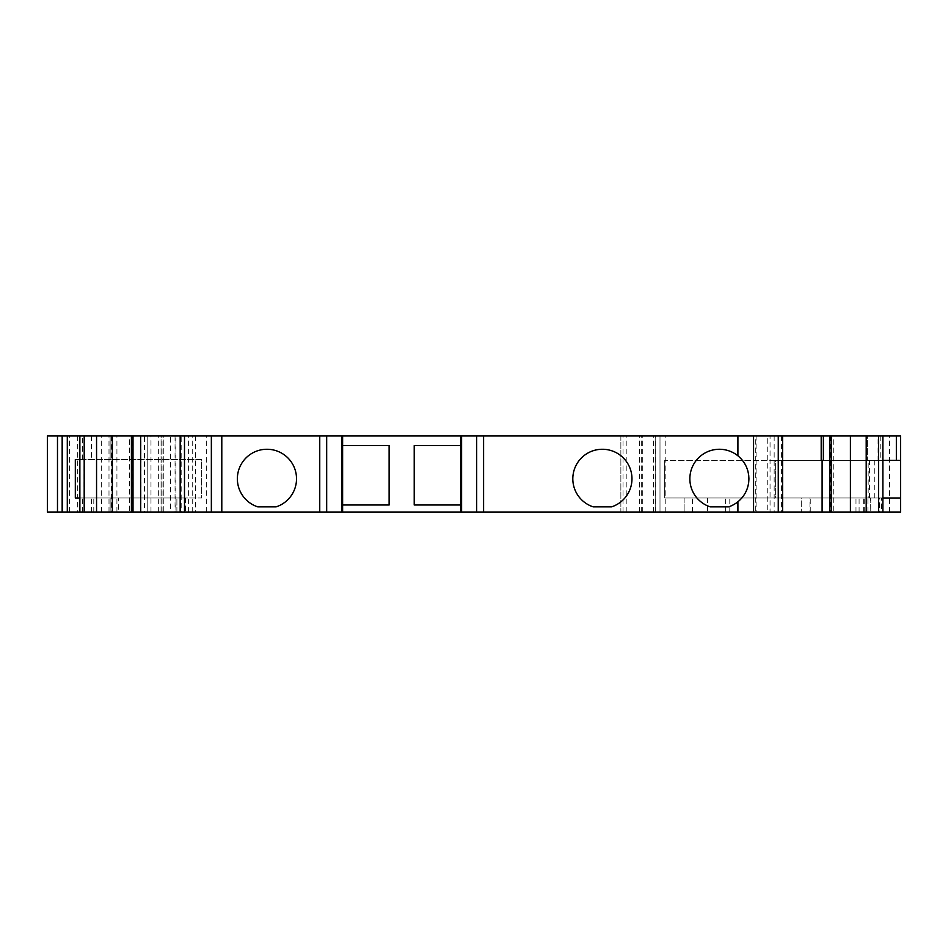 <?xml version="1.0" encoding="UTF-8"?>
<svg xmlns="http://www.w3.org/2000/svg" width="948" height="948" viewBox="0 0 948 948"><rect width="100%" height="100%" fill="white"/><g stroke="black" fill="none" stroke-linecap="round" stroke-linejoin="round"><path stroke-width="0.71" stroke-dasharray="4.74 3.56" d="M79.869 435.985L110.134 435.985L110.134 459.602L110.134 435.985L79.869 435.985L79.869 512.015L185.417 512.015L185.417 497.984L79.869 497.984M77.7 435.985L77.7 512.015L112.35 512.015L111.532 512.015L111.532 435.985L62.165 435.985L96.554 435.985L96.554 512.015M767.252 512.015L756.089 512.015L756.089 435.985L782.586 435.985L770.049 435.985L770.049 512.015L767.252 512.015L767.252 435.985L770.049 435.985M774.16 435.985L774.16 512.015L770.049 512.015M707.623 497.984L707.623 512.015L684.124 512.015L729.794 512.015L729.794 497.984L684.124 497.984L684.124 512.015L684.124 497.984L870.75 497.984L664.702 497.984L664.702 460.349L664.702 497.984L900.576 497.984M144.534 512.015L47.4 512.015L47.4 435.985L161.065 435.985L161.065 512.015L150.981 512.015L150.981 435.985L161.065 435.985L161.065 512.015L144.534 512.015L144.534 435.985M170.616 512.015L659.998 512.015L655.222 512.015L655.222 435.985L659.998 435.985L659.998 512.015L659.998 435.985L163.234 435.985L163.234 512.015L170.616 512.015L170.616 435.985M821.193 460.349L823.35 460.349M79.869 512.015L118.654 512.015L118.654 497.984L110.134 497.984L110.134 512.015L110.134 497.984L82.547 497.984L201.651 497.984L201.651 459.602L84.076 459.602L84.076 497.984M129.485 512.015L133.016 512.015L129.485 512.015L129.485 435.985L133.016 435.985L129.485 435.985M729.794 512.015L882.884 512.015L882.884 435.985L867.384 435.985L867.384 460.349L868.167 460.349L775.618 460.349L775.618 497.984L868.167 497.984L868.167 460.349M729.794 497.984L881.533 497.984L881.533 512.015M188.605 512.015L188.605 435.985L195.501 435.985L195.501 512.015L206.676 512.015L180.167 512.015L195.501 512.015M79.869 459.602L84.076 459.602M833.268 512.015L829.749 512.015L833.268 512.015L833.268 435.985L829.749 435.985L833.268 435.985M188.605 435.985L181.175 435.985L181.175 512.015M889.532 512.015L889.532 435.985L900.6 435.985L900.6 512.015L620.869 512.015L620.869 435.985L655.222 435.985M655.222 512.015L620.869 512.015L620.869 435.985L755.734 435.985L755.734 512.015M118.654 497.984L185.417 497.984L185.417 512.015L118.654 512.015M879.389 512.015L809.959 512.015L809.959 497.984L879.389 497.984L879.389 512.015L882.884 512.015M77.7 512.015L111.532 512.015M342.619 435.985L342.619 512.015M809.959 512.015L867.941 512.015L867.941 497.984L801.7 497.984L801.7 512.015L801.7 497.984L809.959 497.984M869.446 497.984L869.446 460.349L664.702 460.349L900.576 460.349M460.716 512.015L460.716 435.985M882.884 435.985L878.061 435.985L878.061 460.349L880.218 460.349L775.618 460.349L775.618 497.984L879.389 497.984M707.623 512.015L870.75 512.015L870.655 497.984M163.234 512.015L175.06 512.015L175.06 435.985L175.925 435.985L175.925 512.015L150.981 512.015M175.925 435.985L147.781 435.985L147.781 512.015L147.781 435.985L150.981 435.985M756.089 512.015L774.16 512.015M75.319 497.984L201.651 497.984L201.651 459.602L75.319 459.602M882.884 497.984L881.533 497.984M878.061 435.985L867.384 435.985L867.384 460.349L878.061 460.349M237.427 478.799A29.518 29.518 0 0 0 257.726 506.848L276.164 506.848A29.518 29.518 0 0 0 266.945 449.269A29.518 29.518 0 0 0 237.427 478.799M108.996 512.015L108.996 435.985L112.35 435.985L112.35 512.015M112.35 435.985L111.532 435.985M460.716 445.584L414.217 445.584L414.217 505L460.716 505M342.619 505L389.118 505L389.118 445.584L342.619 445.584M108.996 435.985L96.554 435.985M889.532 435.985L755.734 435.985M181.175 435.985L195.501 435.985M206.676 512.015L206.676 435.985M756.089 435.985L767.252 435.985M175.06 435.985L163.234 435.985M869.446 460.349L882.884 460.349M867.941 512.015L870.655 512.015M175.06 512.015L175.925 512.015M737.911 455.81A29.518 29.518 0 0 0 689.86 478.799A29.518 29.518 0 0 0 710.159 506.848L728.597 506.848A29.518 29.518 0 0 0 737.911 501.776M747.261 488.516A29.518 29.518 0 0 0 747.664 487.272M747.842 486.644A29.518 29.518 0 0 0 748.683 482.425M748.754 481.774A29.518 29.518 0 0 0 748.754 475.825M748.683 475.161A29.518 29.518 0 0 0 747.842 470.955M747.664 470.315A29.518 29.518 0 0 0 747.356 469.379M572.876 478.799A29.518 29.518 0 0 0 593.175 506.848L611.614 506.848A29.518 29.518 0 0 0 602.395 449.269A29.518 29.518 0 0 0 572.876 478.799M101.661 512.015L101.661 497.984M176.897 512.015L176.897 497.984L176.897 512.015M725.599 512.015L725.599 497.984M69.548 512.015L69.548 435.985M116.924 512.015L116.924 435.985M692.644 512.015L692.644 497.984M91.446 512.015L91.446 497.984M132.282 512.015L132.282 435.985M192.717 512.015L192.717 435.985M91.446 435.985L91.446 459.602M82.547 459.602L82.547 435.985M82.547 512.015L82.547 497.984M641.275 512.015L641.275 435.985M653.362 512.015L653.362 435.985M864.695 512.015L864.695 497.984M101.27 512.015L101.27 435.985M626.213 512.015L626.213 435.985M140.968 512.015L140.968 435.985M84.301 512.015L84.301 435.985M692.395 512.015L692.395 497.984M880.218 435.985L880.218 460.349M874.779 460.349L874.779 497.984M93.793 512.015L93.793 497.984M162.013 512.015L162.013 435.985M781.579 435.985L781.579 512.015M665.792 512.015L665.792 435.985M655.352 512.015L655.352 435.985M639.438 512.015L639.438 435.985M623.037 512.015L623.037 435.985M859.089 512.015L859.089 497.984M863.687 512.015L863.687 497.984M810.256 512.015L810.256 497.984M642.744 512.015L642.744 435.985M158.66 512.015L158.66 435.985M163.281 512.015L163.281 435.985M855.985 512.015L855.985 497.984M830.484 435.985L830.484 512.015M870.75 497.984L870.75 512.015"/><path stroke-width="1.42" d="M882.884 497.984L900.576 497.984L900.553 435.985L900.6 512.015L483.599 512.015L483.599 435.985L737.911 435.985L737.911 455.81A29.518 29.518 0 0 0 689.86 478.799A29.518 29.518 0 0 0 710.159 506.848L728.597 506.848A29.518 29.518 0 0 0 737.911 501.776C745.045 495.792 748.707 488.125 748.908 478.799C748.707 469.473 745.045 461.806 737.911 455.81A29.518 29.518 0 0 1 747.356 469.379M882.884 512.015L882.884 435.985L831.349 435.985L831.349 512.015M823.35 460.349L821.193 460.349L821.193 435.985L823.35 435.985L823.35 460.349M62.497 512.015L62.165 435.985L62.165 512.015L47.4 512.015L47.4 435.985L67.296 435.985L67.296 512.015L62.497 512.015M67.296 512.015L131.417 512.015L131.417 435.985L67.296 435.985M822.106 460.349L822.106 512.015M831.349 435.985L823.35 435.985M821.193 435.985L737.911 435.985M184.493 512.015L140.66 512.015L140.66 435.985L184.493 435.985L184.493 512.015L342.619 512.015L342.619 435.985L460.716 435.985L460.716 512.015L483.599 512.015M184.493 435.985L342.619 435.985M460.716 435.985L483.599 435.985M257.726 506.848L276.164 506.848A29.518 29.518 0 0 0 266.945 449.269A29.518 29.518 0 0 0 257.726 506.848M140.66 512.015L131.417 512.015M131.417 435.985L140.66 435.985M593.175 506.848L611.614 506.848A29.518 29.518 0 0 0 602.395 449.269A29.518 29.518 0 0 0 593.175 506.848M79.869 497.984L75.319 497.984L75.319 459.602L79.869 459.602M460.716 445.584L414.217 445.584L414.217 505L460.716 505M900.553 435.985L896.346 435.985L896.346 460.349L900.553 460.349M342.619 505L389.118 505L389.118 445.584L342.619 445.584M79.869 512.015L79.869 435.985M882.884 460.349L896.346 460.349M882.884 435.985L896.346 435.985M342.619 512.015L460.716 512.015M737.911 512.015L737.911 501.776A29.518 29.518 0 0 0 747.261 488.516M747.664 487.272A29.518 29.518 0 0 0 747.842 486.644M748.683 482.425A29.518 29.518 0 0 0 748.754 481.774M748.754 475.825A29.518 29.518 0 0 0 748.683 475.161M747.842 470.955A29.518 29.518 0 0 0 747.664 470.315M850.415 512.015L850.415 435.985M96.554 512.015L96.554 435.985M112.35 512.015L112.35 435.985M753.565 435.985L753.565 512.015M319.749 512.015L319.749 435.985M326.681 512.015L326.681 435.985M461.605 435.985L461.605 512.015M476.666 435.985L476.666 512.015M211.357 512.015L211.357 435.985M341.73 512.015L341.73 435.985M221.796 512.015L221.796 435.985M84.194 512.015L84.194 435.985M866.199 512.015L866.199 435.985M878.559 512.015L878.559 435.985M778.261 435.985L778.261 512.015M57.484 512.015L57.484 435.985M782.586 435.985L782.586 512.015M133.016 435.985L133.016 512.015M180.167 435.985L180.167 512.015M829.749 435.985L829.749 512.015"/></g></svg>
